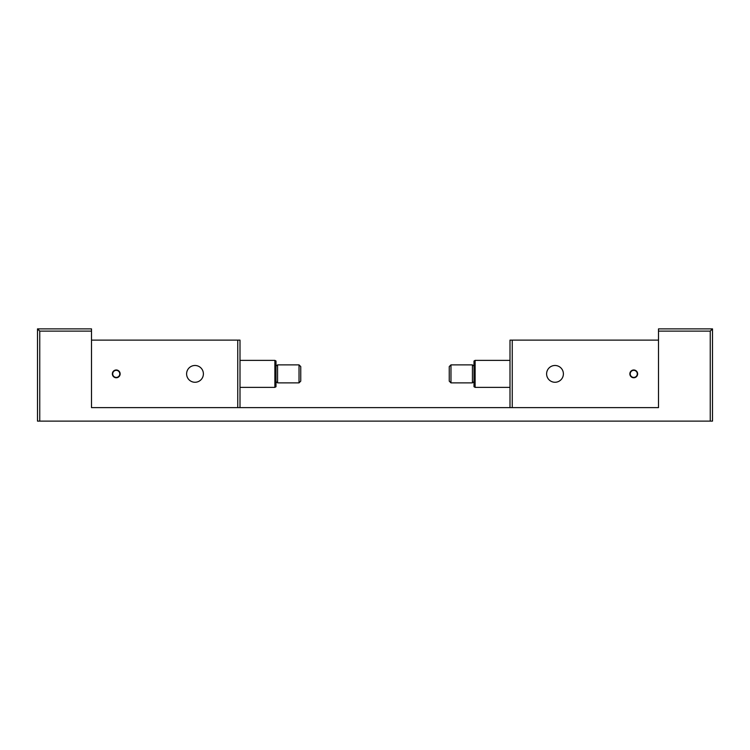 <?xml version="1.0" encoding="UTF-8"?>
<svg xmlns="http://www.w3.org/2000/svg" width="750" height="750" viewBox="0 0 750 750"><rect width="100%" height="100%" fill="white"/><g stroke="black" fill="none" stroke-linecap="round" stroke-linejoin="round"><path stroke-width="1.12" d="M658.5 340.125L658.5 407.625L658.5 331.125L658.5 407.625L91.5 407.625L658.5 407.625L539.25 407.625L658.5 407.625L658.5 340.125L512.25 340.125L658.5 340.125M658.5 328.875L658.5 331.125L710.25 331.125L712.5 328.875L712.5 421.125L710.25 421.125L712.5 421.125L712.5 328.875L658.5 328.875L658.5 331.125L710.25 331.125L710.25 421.125L39.75 421.125L710.25 421.125L710.25 331.125L712.5 328.875L658.5 328.875M91.5 331.125L91.5 328.875L37.5 328.875L39.75 331.125L39.75 421.125L37.5 421.125L39.75 421.125L39.75 331.125L91.5 331.125L91.5 407.625L91.5 340.125L240 340.125L240 407.625L240 340.125L237.75 340.125L237.75 407.625L237.75 340.125L91.5 340.125L91.5 407.625L91.5 328.875L37.5 328.875L37.5 421.125L37.5 328.875L39.75 331.125L91.5 331.125M629.859 373.875A3.891 3.891 0 0 1 633.75 369.984A3.891 3.891 0 0 1 637.641 373.875A3.891 3.891 0 0 1 633.75 377.766A3.891 3.891 0 0 1 629.859 373.875A3.891 3.891 0 0 1 635.7 370.509A3.891 3.891 0 0 1 635.7 377.241A3.891 3.891 0 0 1 629.859 373.875M120.141 373.875A3.891 3.891 0 0 0 116.25 369.984A3.891 3.891 0 0 0 112.359 373.875A3.891 3.891 0 0 0 116.25 377.766A3.891 3.891 0 0 0 120.141 373.875A3.891 3.891 0 0 0 114.3 370.509A3.891 3.891 0 0 0 114.3 377.241A3.891 3.891 0 0 0 120.141 373.875M546.609 373.875A8.391 8.391 0 0 1 555 365.484A8.391 8.391 0 0 1 563.391 373.875A8.391 8.391 0 0 1 555 382.266A8.391 8.391 0 0 1 546.609 373.875A8.391 8.391 0 0 1 559.2 366.609A8.391 8.391 0 0 1 559.2 381.141A8.391 8.391 0 0 1 546.609 373.875M203.391 373.875A8.391 8.391 0 0 0 195 365.484A8.391 8.391 0 0 0 186.609 373.875A8.391 8.391 0 0 0 195 382.266A8.391 8.391 0 0 0 203.391 373.875A8.391 8.391 0 0 0 190.8 366.609A8.391 8.391 0 0 0 190.8 381.141A8.391 8.391 0 0 0 203.391 373.875M510 340.125L512.25 340.125L512.25 407.625L512.25 340.125L510 340.125L510 407.625L510 340.125M240 360.375L274.875 360.375L274.875 373.875L274.875 360.375L276 361.022L276 373.875C276 390.384 276 390.384 276 373.875C276 357.366 276 357.366 276 373.875L276 386.728L274.875 387.375L240 387.375M276 364.875L276.788 365.663L277.575 364.875L299.025 364.875L299.025 373.875L299.025 364.875L300.75 366.6L300.75 373.875C300.75 364.528 300.75 364.528 300.75 373.875C300.75 383.222 300.75 383.222 300.75 373.875L300.75 381.15L299.025 382.875L277.575 382.875L277.575 373.875L277.575 382.875L276.788 382.087L276 382.875M299.025 373.875L299.025 382.875L299.025 373.875M277.575 364.875L277.575 373.875L277.575 364.875M276 373.875L276 386.728M274.875 373.875L274.875 387.375L274.875 373.875M510 387.375L475.125 387.375L475.125 373.875L475.125 387.375L474 386.728L474 373.875C474 357.366 474 357.366 474 373.875C474 390.384 474 390.384 474 373.875L474 361.022L475.125 360.375L510 360.375M474 382.875L473.212 382.087L472.425 382.875L450.975 382.875L450.975 373.875L450.975 382.875L449.25 381.15L449.25 373.875C449.25 383.222 449.25 383.222 449.25 373.875C449.25 364.528 449.25 364.528 449.25 373.875L449.25 366.6L450.975 364.875L472.425 364.875L472.425 373.875L472.425 364.875L473.212 365.663L474 364.875M450.975 373.875L450.975 364.875L450.975 373.875M472.425 382.875L472.425 373.875L472.425 382.875M474 373.875L474 361.022M475.125 373.875L475.125 360.375L475.125 373.875M112.716 373.875A3.534 3.534 0 0 0 116.25 377.409A3.534 3.534 0 0 0 119.784 373.875A3.534 3.534 0 0 0 116.25 370.341A3.534 3.534 0 0 0 112.716 373.875A3.534 3.534 0 0 0 116.25 377.409A3.534 3.534 0 0 0 119.784 373.875A3.534 3.534 0 0 0 116.25 370.341A3.534 3.534 0 0 0 112.716 373.875M630.216 373.875A3.534 3.534 0 0 0 633.75 377.409A3.534 3.534 0 0 0 637.284 373.875A3.534 3.534 0 0 0 633.75 370.341A3.534 3.534 0 0 0 630.216 373.875A3.534 3.534 0 0 0 633.75 377.409A3.534 3.534 0 0 0 637.284 373.875A3.534 3.534 0 0 0 633.75 370.341A3.534 3.534 0 0 0 630.216 373.875"/></g></svg>
